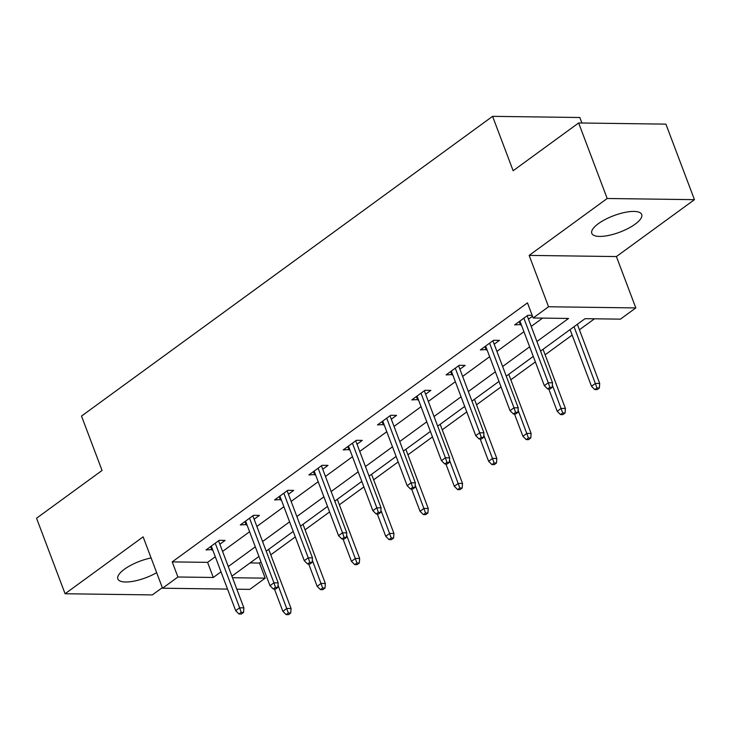 <?xml version="1.0" encoding="UTF-8"?>
<svg xmlns="http://www.w3.org/2000/svg" width="731" height="731" viewBox="0 0 731 731"><rect width="100%" height="100%" fill="white"/><g stroke="black" fill="none" stroke-linecap="round" stroke-linejoin="round"><path stroke-width="1.1" d="M151.098 557.945A26.681 8.781 159.3 0 0 124.398 569.248A26.681 8.781 159.3 0 0 117.837 578.925A26.681 8.781 159.3 0 0 156.662 572.665M635.138 224.17A26.681 8.781 159.3 0 0 641.699 214.494A26.681 8.781 159.3 0 0 624.493 212.493A26.681 8.781 159.3 0 0 598.351 223.677A26.681 8.781 159.3 0 0 591.79 233.353A26.681 8.781 159.3 0 0 608.996 235.355A26.681 8.781 159.3 0 0 635.138 224.17M250.057 562.925L259.478 563.053L265.189 578.157L249.801 589.378L236.844 589.204M581.931 123.009L579.847 117.508L492.584 116.348L81.507 416.076L102.057 470.453L36.55 518.224L65.096 593.755L152.359 594.915L162.328 587.651M492.584 116.348L513.135 170.734L578.641 122.963L665.904 124.133L694.45 199.664L607.187 198.494L529.143 255.402L548.552 306.764L635.815 307.925L620.427 319.145L585.056 318.67L540.547 351.118M529.143 255.402L616.407 256.563L694.45 199.664M616.407 256.563L635.815 307.925M259.478 563.053L261.013 561.938M270.781 554.82L295.306 536.938M305.074 529.811L329.599 511.928M339.367 504.81L363.892 486.928M373.66 479.801L398.185 461.919M407.953 454.801L432.478 436.919M442.246 429.791L466.771 411.918M476.539 404.791L501.064 386.909M510.832 379.791L535.357 361.909M545.125 354.782L572.154 335.081M579.418 329.782L594.477 318.798M578.641 122.963L607.187 198.494M536.919 341.514L568.544 318.451L533.164 317.976L527.462 302.872L172.214 561.892L207.595 562.358L215.307 556.739M222.571 551.439L249.6 531.739M256.864 526.439L283.893 506.729M291.157 501.429L318.186 481.729M325.45 476.429L352.479 456.72M359.743 451.429L386.772 431.719M394.036 426.42L421.065 406.719M428.329 401.42L455.358 381.71M462.622 376.41L489.651 356.71M496.916 351.41L523.944 331.7M531.209 326.401L542.594 318.104M532.168 315.344L527.855 315.28L514.661 324.902L521.221 324.5M528.486 319.2L532.515 316.258M494.193 344.2L499.456 340.363L493.562 340.29L480.368 349.902L486.928 349.5M459.9 369.201L465.163 365.372L459.269 365.29L446.074 374.912L452.635 374.5M425.606 394.21L430.87 390.372L424.976 390.299L411.781 399.912L418.342 399.51M391.313 419.21L396.577 415.382L390.683 415.299L377.488 424.912L384.049 424.51M357.02 444.22L362.284 440.382L356.39 440.3L343.195 449.921L349.756 449.519M322.727 469.22L327.991 465.382L322.097 465.309L308.902 474.922L315.463 474.52M288.434 494.229L293.698 490.391L287.804 490.309L274.609 499.931L281.17 499.529M254.141 519.229L259.404 515.392L253.511 515.318L240.316 524.931L246.877 524.529M219.848 544.23L225.111 540.401L219.218 540.319L206.023 549.94L212.584 549.529M227.524 589.085L162.538 588.217L143.13 536.856L65.096 593.755M162.538 588.217L177.925 576.997L213.306 577.472L221.009 571.843M172.214 561.892L177.925 576.997M533.164 317.976L548.552 306.764M232.504 577.728L265.189 578.157M533.283 356.417L506.254 376.127M498.99 381.427L471.961 401.127M464.697 406.427L437.668 426.136M430.404 431.436L403.375 451.137M396.111 456.436L369.082 476.137M361.818 481.437L334.789 501.146M327.525 506.446L300.496 526.146M293.232 531.446L266.203 551.156M258.938 556.455L231.91 576.156M228.282 566.543L255.302 546.843M262.575 541.543L289.595 521.843M296.868 516.543L323.888 496.833M331.161 491.534L358.181 471.833M365.454 466.533L392.474 446.824M399.747 441.524L426.767 421.824M434.04 416.524L461.06 396.814M468.333 391.524L495.362 371.814M502.626 366.514L529.655 346.814M207.595 562.358L213.306 577.472M519.257 321.549L520.554 324.975M484.964 346.549L486.261 349.985M450.671 371.558L451.968 374.985M416.378 396.558L417.675 399.994M382.085 421.559L383.382 424.994M347.792 446.568L349.089 449.994M313.498 471.568L314.796 475.004M279.205 496.577L280.503 500.004M244.912 521.578L246.21 525.013M210.619 546.587L211.917 550.014M549.831 387.357L547.638 388.956L549.995 388.983L552.197 387.384L549.831 387.357L548.287 382.77L544.33 385.657L519.924 321.064M523.88 318.177L548.287 382.77L552.535 382.825L527.188 315.765M552.197 387.384L552.535 382.825M544.33 385.657L547.638 388.956M594.806 389.586L597.163 389.614L599.365 388.015L597.008 387.978L594.806 389.586L591.498 386.288L595.454 383.4L599.703 383.455L577.344 324.29M597.008 387.978L574.036 326.711M591.498 386.288L570.079 329.59M599.703 383.455L599.365 388.015M515.538 412.357L513.345 413.956L515.702 413.993L517.904 412.385L515.538 412.357L513.994 407.779L510.037 410.658L485.631 346.065M489.587 343.186L513.994 407.779L518.242 407.834L492.895 340.765M517.904 412.385L518.242 407.834M510.037 410.658L513.345 413.956M481.245 437.357L479.052 438.965L481.409 438.993L483.611 437.394L481.245 437.357L479.7 432.779L475.744 435.667L451.338 371.074M455.294 368.186L479.7 432.779L483.949 432.834L458.602 365.774M483.611 437.394L483.949 432.834M475.744 435.667L479.052 438.965M560.513 414.587L562.87 414.623L565.072 413.015L562.715 412.988L560.513 414.587L557.205 411.288L561.161 408.401L565.41 408.465L543.051 349.299M562.715 412.988L552.362 385.118M557.205 411.288L548.771 388.974M565.41 408.465L565.072 413.015M526.219 439.596L528.577 439.623L530.779 438.024L528.422 437.988L526.219 439.596L522.912 436.297L526.868 433.41L531.117 433.465L508.758 374.299M528.422 437.988L518.069 410.118M522.912 436.297L514.478 413.974M531.117 433.465L530.779 438.024M446.952 462.367L444.759 463.966L447.116 464.002L449.309 462.394L446.952 462.367L445.407 457.78L441.451 460.667L417.045 396.074M421.001 393.196L445.407 457.78L449.656 457.844L424.309 390.774M449.309 462.394L449.656 457.844M441.451 460.667L444.759 463.966M412.659 487.367L410.466 488.975L412.823 489.002L415.016 487.403L412.659 487.367L411.114 482.789L407.158 485.676L382.752 421.083M386.708 418.196L411.114 482.789L415.363 482.844L390.016 415.784M415.016 487.403L415.363 482.844M407.158 485.676L410.466 488.975M378.366 512.376L376.173 513.975L378.53 514.003L380.723 512.404L378.366 512.376L376.821 507.789L372.865 510.677L348.459 446.084M352.415 443.196L376.821 507.789L381.07 507.844L355.723 440.784M380.723 512.404L381.07 507.844M372.865 510.677L376.173 513.975M491.926 464.596L494.284 464.633L496.486 463.025L494.129 462.997L491.926 464.596L488.619 461.298L492.575 458.41L496.824 458.474L474.465 399.309M494.129 462.997L483.776 435.119M488.619 461.298L480.185 438.975M496.824 458.474L496.486 463.025M457.633 489.606L459.991 489.633L462.193 488.034L459.836 487.997L457.633 489.606L454.326 486.298L458.282 483.419L462.531 483.474L440.172 424.309M459.836 487.997L449.483 460.128M454.326 486.298L445.892 463.984M462.531 483.474L462.193 488.034M423.34 514.606L425.698 514.633L427.9 513.034L425.543 513.007L423.34 514.606L420.033 511.307L423.989 508.42L428.238 508.474L405.879 449.309M425.543 513.007L415.19 485.128M420.033 511.307L411.599 488.984M428.238 508.474L427.9 513.034M344.073 537.376L341.88 538.975L344.237 539.012L346.43 537.413L344.073 537.376L342.528 532.798L338.572 535.677L314.166 471.093M318.122 468.205L342.528 532.798L346.777 532.853L321.43 465.793M346.43 537.413L346.777 532.853M338.572 535.677L341.88 538.975M389.047 539.606L391.405 539.642L393.607 538.034L391.249 538.007L389.047 539.606L385.74 536.307L389.696 533.429L393.945 533.484L371.586 474.318M391.249 538.007L380.897 510.137M385.74 536.307L377.306 513.994M393.945 533.484L393.607 538.034M309.78 562.377L307.587 563.985L309.944 564.012L312.137 562.413L309.78 562.377L308.235 557.799L304.279 560.686L279.872 496.093M283.829 493.206L308.235 557.799L312.475 557.854L287.137 490.793M312.137 562.413L312.475 557.854M304.279 560.686L307.587 563.985M354.754 564.615L357.112 564.643L359.314 563.044L356.947 563.007L354.754 564.615L351.447 561.317L355.403 558.429L359.652 558.484L337.293 499.319M356.947 563.007L346.604 535.138M351.447 561.317L343.013 538.994M359.652 558.484L359.314 563.044M275.486 587.386L273.293 588.985L275.651 589.022L277.844 587.413L275.486 587.386L273.942 582.808L269.986 585.686L245.579 521.093M249.536 518.215L273.942 582.808L278.182 582.863L252.844 515.794M277.844 587.413L278.182 582.863M269.986 585.686L273.293 588.985M320.461 589.615L322.819 589.652L325.021 588.044L322.654 588.016L320.461 589.615L317.153 586.317L321.11 583.429L325.359 583.493L303 524.328M322.654 588.016L312.311 560.138M317.153 586.317L308.72 564.003M325.359 583.493L325.021 588.044M241.193 612.386L239 613.994L241.358 614.022L243.551 612.423L241.193 612.386L239.649 607.808L235.693 610.696L211.286 546.103M215.243 543.215L239.649 607.808L243.889 607.863L218.551 540.803M243.551 612.423L243.889 607.863M235.693 610.696L239 613.994M286.168 614.625L288.526 614.652L290.728 613.053L288.361 613.017L286.168 614.625L282.86 611.326L286.817 608.439L291.066 608.494L268.706 549.328M288.361 613.017L278.018 585.147M282.86 611.326L274.427 589.003M291.066 608.494L290.728 613.053"/></g></svg>
